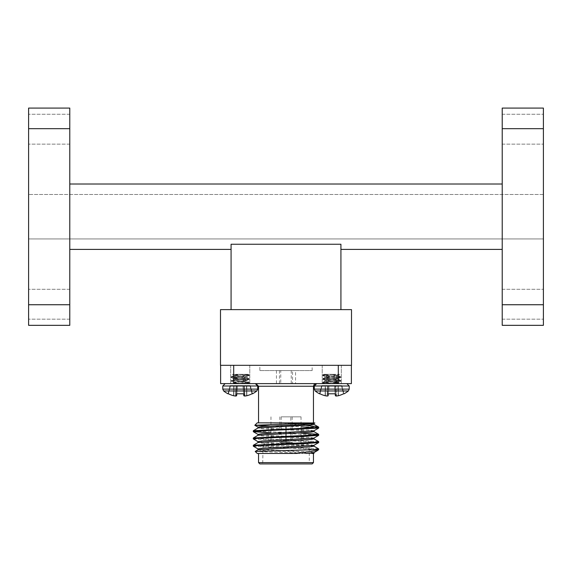 <?xml version="1.0" encoding="UTF-8"?>
<svg xmlns="http://www.w3.org/2000/svg" width="572" height="572" viewBox="0 0 572 572"><rect width="100%" height="100%" fill="white"/><g stroke="black" fill="none" stroke-linecap="round" stroke-linejoin="round"><path stroke-width="0.43" stroke-dasharray="2.86 2.15" d="M286.393 441.949L290.841 441.949L286.393 441.949L286.393 442.735L291.62 442.735L286.393 442.735L286.393 427.041L285.607 427.041L286.393 427.041L286.393 442.735L292.149 442.735L286.393 442.735L286.393 427.041L286.393 441.949M220.492 309.631L351.508 309.631L351.508 365.322L220.492 365.322L220.492 309.631M340.926 309.631L231.074 309.631L231.074 244.251L340.926 244.251L340.926 309.631L231.074 309.631L231.074 244.251L231.074 249.399L231.074 244.251L340.926 244.251L340.926 309.631L231.074 309.631L340.926 309.631L340.926 244.251L340.926 249.399L340.926 244.251L231.074 244.251L340.926 244.251L231.074 244.251L231.074 309.631M220.62 365.322L338.302 365.322L220.62 365.322L220.62 383.626L351.38 383.626L351.38 365.322L338.302 365.322L351.38 365.322M231.074 249.399L69.784 249.399L69.784 184.02L69.784 249.399M502.216 184.02L502.216 249.399L502.216 184.02L69.784 184.02M502.216 249.399L340.926 249.399M543.4 304.74L543.4 325.332L502.216 325.332L502.216 304.74L543.4 304.74L543.4 128.679L502.216 128.679L502.216 304.74M502.216 128.679L502.216 108.087L543.4 108.087L543.4 128.679M543.4 238.939L543.4 194.48L543.4 238.939L28.6 238.939L28.6 194.48L28.6 238.939L543.4 238.939M543.4 129.193L543.4 144.123L543.4 129.193M543.4 304.225L543.4 319.155L543.4 304.225M28.6 128.679L69.784 128.679L69.784 108.087L28.6 108.087L28.6 325.332L69.784 325.332L69.784 304.74L28.6 304.74M28.6 129.193L28.6 144.123L28.6 129.193M28.6 304.225L28.6 319.155L28.6 304.225M255.927 383.626L316.073 383.626L255.927 383.626M240.233 383.626L255.334 383.626L240.233 383.626M243.629 393.793L236.837 393.793L243.629 393.793L243.858 395.767L242.914 385.607L237.552 385.607L236.837 393.793L243.629 393.793L242.914 385.607L243.801 395.71L242.914 385.607L243.872 385.607L242.914 385.607L243.629 393.793L242.914 385.607L237.552 385.607L242.914 385.607L243.629 393.793L242.914 385.607L237.494 385.607L236.608 395.767L237.552 385.607L236.672 395.71L237.552 385.607L230.158 385.607L228.45 393.793L227.963 393.793L228.45 393.793A26.412 26.312 -0 0 0 233.569 395.71L233.569 395.71A26.412 26.312 0 0 1 228.45 393.793A26.412 26.312 180 0 0 233.569 395.71L233.748 385.607L237.552 385.607L236.837 393.793M236.608 395.767A26.212 9.989 -84.6 0 1 235.9 396.017L235.507 396.017L235.9 396.017A26.212 9.989 -84.6 0 0 236.608 395.767L237.494 385.607L236.608 395.767A26.212 9.989 95.4 0 1 235.9 396.017L235.507 396.017A26.212 24.124 -77.1 0 1 233.848 395.767A26.212 24.124 -77.1 0 0 235.507 396.017L236.2 385.607L235.507 396.017M243.858 395.767A26.212 9.989 84.6 0 0 244.573 396.017L244.966 396.017L244.573 396.017A26.212 9.989 84.6 0 1 243.858 395.767L242.971 385.607L246.446 385.607L242.971 385.607L243.858 395.767M244.573 396.017L243.872 385.607L244.573 396.017L243.872 385.607L244.573 396.017L244.966 396.017L244.265 385.607L244.966 396.017L244.265 385.607L243.872 385.607L244.265 385.607L244.966 396.017A26.212 24.124 77.1 0 0 246.618 395.767L246.618 395.767A26.212 24.124 77.1 0 1 244.966 396.017A26.212 24.124 -102.9 0 0 246.618 395.767L246.725 385.607L244.265 385.607L249.943 385.607L252.023 393.793L252.502 393.793L252.023 393.793A26.412 26.312 0 0 1 246.897 395.71A26.412 26.312 -0 0 0 252.023 393.793L252.502 393.793A26.448 26.448 0 0 0 256.821 390.962L223.652 390.962A26.448 26.448 0 0 0 227.963 393.793L228.45 393.793L230.158 385.607L233.748 385.607L233.569 395.71M246.897 395.71L246.725 385.607L246.897 395.71L246.725 385.607L250.307 385.607L246.725 385.607L250.307 385.607L252.023 393.793A26.412 26.312 180 0 1 246.897 395.71L246.446 385.607L246.618 395.767M325.525 383.626L346.861 383.626L316.666 383.626L341.312 383.626L322.222 383.626L341.312 383.626L329.343 383.626L338.252 382.575L329.343 383.626M328.142 395.767L329.086 385.607L325.554 385.607L329.029 385.607L328.142 395.767A26.212 9.989 95.4 0 1 327.427 396.017L327.034 396.017L327.427 396.017A26.212 9.989 95.4 0 0 328.142 395.767L329.086 385.607L328.371 393.793L335.163 393.793L328.371 393.793L328.199 395.71L329.086 385.607L328.371 393.793L329.086 385.607L334.448 385.607L335.328 395.71L334.448 385.607L341.841 385.607L329.029 385.607L328.371 393.793L335.163 393.793L334.448 385.607L335.392 395.767A26.212 9.989 -95.4 0 0 336.1 396.017A26.212 9.989 -95.4 0 1 335.392 395.767L334.506 385.607L335.328 395.71L334.448 385.607L335.163 393.793L334.448 385.607L329.086 385.607L335.406 385.607L334.506 385.607L335.392 395.767A26.212 9.989 84.6 0 0 336.1 396.017L336.493 396.017A26.212 24.124 -102.9 0 0 338.152 395.767A26.212 24.124 -102.9 0 1 336.493 396.017L336.1 396.017L336.493 396.017L335.8 385.607L335.406 385.607L337.973 385.607L335.8 385.607L336.493 396.017M338.152 395.767L337.973 385.607L338.431 395.71A26.412 26.312 0 0 0 343.55 393.793L341.477 385.607L343.55 393.793L341.477 385.607L338.252 385.607L341.477 385.607L343.55 393.793A26.412 26.312 180 0 1 338.431 395.71A26.412 26.312 180 0 0 343.55 393.793L344.037 393.793L341.841 385.607L344.037 393.793L343.55 393.793L344.037 393.793A26.448 26.448 0 0 0 348.348 390.962L315.179 390.962A26.448 26.448 0 0 0 319.498 393.793L319.977 393.793L322.057 385.607L319.977 393.793A26.412 26.312 0 0 0 325.103 395.71L325.275 385.607L325.103 395.71L325.275 385.607L321.693 385.607L325.275 385.607L325.103 395.71A26.412 26.312 180 0 1 319.977 393.793L319.498 393.793L319.977 393.793A26.412 26.312 180 0 0 325.103 395.71L325.382 395.767A26.212 24.124 102.9 0 0 327.034 396.017A26.212 24.124 102.9 0 1 325.382 395.767L325.554 385.607L322.057 385.607L327.735 385.607L325.275 385.607L325.382 395.767A26.212 24.124 -77.1 0 0 327.034 396.017L327.427 396.017L328.128 385.607L327.735 385.607L328.128 385.607L327.427 396.017M249.943 385.607L252.023 393.793L249.943 385.607M230.523 385.607L228.45 393.793L230.523 385.607M329.086 385.607L328.371 393.793L329.086 385.607M233.698 383.626L233.698 365.322M338.302 365.322L338.302 383.626M257.236 453.453L313.971 453.453L299.985 452.245L261.776 450.429L258.094 449.749M313.971 446.189L299.985 444.98L261.776 443.164L258.094 442.485M313.971 438.924L299.985 437.716L261.776 435.9L258.094 435.221M313.971 431.66L299.985 430.451L261.776 428.635L258.094 427.956M313.971 424.395L292.378 422.858L257.236 422.858M301.029 424.696L281.646 422.858M318.64 448.856L255.87 445.738M318.64 441.591L255.87 438.474M301.029 433.126L255.87 431.209M318.64 427.062L269.519 426.026M312.469 453.453L255.219 451.444M318.69 449.535L317.589 449.535L317.996 450.221M316.13 449.37L253.36 446.253M316.13 442.106L253.36 438.989M316.13 434.842L270.971 432.918M314.407 422.858L292.378 422.858M313.906 452.616L310.224 451.937L272.015 450.121L258.029 448.913M313.906 445.352L310.224 444.673L272.015 442.857L258.029 441.648M313.906 438.088L310.224 437.408L272.015 435.592L258.029 434.384M313.906 430.823L310.224 430.144L272.015 428.328L258.029 427.12M313.906 423.559L309.91 422.858M313.456 462.605L258.544 462.605M259.845 463.913L312.155 463.913M310.582 463.913L261.418 463.913L310.582 463.913L309.273 462.605L262.727 462.605L309.273 462.605L309.273 445.609L262.727 445.609L309.273 445.609L307.236 443.565M298.748 442.993L306.663 442.993M286 442.993L301.029 442.993L286 442.993M258.544 422.858L313.456 422.858L258.544 422.858M296.661 453.453L311.897 453.453M286 416.845L301.029 416.845L286 416.845M285.607 442.735L285.607 427.041L285.607 442.735L279.851 442.735L285.607 442.735L280.38 442.735L285.607 442.735L285.607 427.041L286.393 427.041L285.607 427.041L285.607 441.949L281.159 441.949L285.607 441.949L285.607 442.735M290.841 416.845L281.159 416.845L290.841 416.845L290.841 441.949L291.62 442.735M543.4 194.48L28.6 194.48L543.4 194.48M502.216 129.193L502.216 144.123L502.216 129.193M502.216 304.225L502.216 319.155L502.216 304.225M69.784 128.679L69.784 304.74M69.784 129.193L69.784 144.123L69.784 129.193M69.784 304.225L69.784 319.155L69.784 304.225M240.233 365.322L230.688 365.322L240.233 365.322M248.112 383.626L243.894 383.626L249.17 383.011L243.894 383.626L248.112 383.626L249.228 382.94L248.112 383.626M240.233 382.003L249.228 382.94L240.233 382.003M240.233 381.538L249.228 382.475L236.915 383.626L233.662 382.94L237.566 383.626L249.228 382.475L249.228 382.94L249.17 382.403L246.718 380.973L234.549 382.632L232.404 383.626L234.549 382.632L246.718 380.973L249.17 382.403L231.238 380.609L240.233 381.538M240.233 375.933L231.238 376.869L249.228 378.736L232.447 380.294L231.302 380.53L231.238 381.074L234.549 382.782L242.657 383.626L234.549 382.782L231.238 381.074L240.233 380.137L231.238 381.074L231.302 380.53L233.748 379.107L246.718 380.973L233.748 379.107L231.302 380.53L249.228 378.736L249.17 379.279L248.026 379.515L240.233 380.137L249.17 379.279L245.924 380.916L234.549 382.16L233.662 382.94L234.549 382.16L245.924 380.916L249.17 379.279L240.233 378.271L249.228 379.207L249.228 378.736L246.718 377.234L233.748 379.107L246.718 377.234L249.17 378.664L231.238 376.869L231.302 377.413L232.447 377.649L240.233 378.271L231.302 377.413L233.748 378.836L245.924 380.294L246.804 381.074L245.924 380.294L234.549 379.05L231.302 377.413L240.233 376.405L231.238 377.334L231.302 376.798L233.748 375.368L246.718 377.234L233.748 375.368L231.302 376.798L249.228 375.003L240.233 375.933M242.835 374.295L233.748 375.368L242.835 374.295L248.026 374.689L249.17 374.925L249.17 375.539L240.233 376.405L249.17 375.539L246.718 376.969L234.549 378.428L233.662 379.207L234.549 378.428L245.924 377.177L249.17 375.539L240.233 374.531L249.228 375.468L249.228 375.003L243.651 374.295L232.368 374.295L234.549 375.311L245.924 376.555L246.804 377.334L245.924 376.555L234.549 375.311L232.368 374.295L243.651 374.295L236.672 374.295L233.662 375.003L233.662 375.468L234.549 374.689L242.835 374.295M248.084 374.295L243.651 374.295L248.084 374.295L249.17 374.925L248.084 374.295M295.545 370.556L276.455 370.556L295.545 370.556L295.545 383.626L276.455 383.626L295.545 383.626M292.535 383.626L279.465 383.626L292.535 383.626L292.535 370.556L279.465 370.556L292.535 370.556M280.766 370.556L291.234 370.556L280.766 370.556L280.766 383.626L291.234 383.626L280.766 383.626M291.234 370.556L291.234 383.626M286 365.322L312.155 365.322L286 365.322M259.845 370.556L312.155 370.556L259.845 370.556L259.845 365.322M331.767 365.322L341.312 365.322L331.767 365.322M335.085 383.626L322.772 382.475L334.434 383.626L338.338 382.94L337.451 382.16L326.076 380.916L322.83 379.279L322.772 378.736L322.772 379.207L340.697 377.413L322.772 379.207L326.076 380.916L337.451 382.16L338.338 382.94L326.076 381.381L325.196 380.609L337.451 379.05L340.697 377.413L340.762 376.869L340.762 377.334L322.83 375.539L340.762 377.334L337.451 379.05L326.076 380.294L322.83 382.403L340.762 380.609L322.83 382.403L326.076 380.759L337.451 379.515L338.338 378.736L326.076 377.177L322.83 375.539L322.772 375.003L322.772 375.468L331.767 374.531L322.83 375.539L326.076 377.177L337.451 378.428L340.697 380.53L322.772 378.736L340.697 380.53L337.451 378.893L325.196 377.334L326.076 376.555L337.451 375.311L339.632 374.295L331.767 374.531L339.632 374.295L338.252 375.103L326.076 376.555L322.83 378.664L340.762 376.869L322.83 378.664L326.076 377.027L338.338 375.468L337.451 374.689L334.262 374.295L338.338 375.003L338.338 375.468L340.697 376.798L322.772 375.003L323.916 374.295L322.83 374.925L328.349 374.295L322.83 374.925L323.974 375.311L340.697 376.798L338.252 375.368L329.165 374.295L323.916 374.295L335.328 374.295L328.349 374.295L335.328 374.295L329.165 374.295L338.252 375.368L325.196 377.334L338.338 379.207L325.196 381.074L337.451 382.632L339.596 383.626L338.252 382.84L334.434 383.626L338.274 383.626M323.888 383.626L322.772 382.475L322.772 382.94L340.697 381.145L338.252 382.575L340.697 381.145L340.762 380.609L340.762 381.074L322.83 379.279L340.762 381.074L323.974 382.632L322.83 383.011L328.106 383.626L323.888 383.626L322.83 383.011L328.106 383.626M258.544 386.243L313.456 386.243M257.7 386L257.7 389.117L222.765 389.117L257.7 389.117L222.765 389.117L222.765 386L257.7 386L222.765 386L257.7 386L255.334 383.626M236.593 385.607L235.9 396.017L236.593 385.607M234.027 385.607L233.848 395.767L234.027 385.607M314.3 386L314.3 389.117L349.235 389.117L314.3 389.117L349.235 389.117L349.235 386L314.3 386L349.235 386L314.3 386L316.666 383.626M327.034 396.017L327.735 385.607L327.034 396.017M335.406 385.607L336.1 396.017L335.406 385.607M338.431 395.71L338.252 385.607L338.431 395.71M222.765 386L225.139 383.626M250.307 385.607L252.502 393.793L250.307 385.607M230.158 385.607L227.963 393.793L230.158 385.607M349.235 386L346.861 383.626M321.693 385.607L319.498 393.793L321.693 385.607M263.07 445.259L262.727 462.605L261.418 463.913M265.337 442.993L264.028 444.308M270.971 416.845L270.971 429.493M270.971 430.401L270.971 436.758M270.971 437.666L270.971 442.993M301.029 416.845L301.029 428.378M301.029 429.286L301.029 435.642M301.029 436.55L301.029 442.907M279.851 416.845L279.851 442.735M292.149 416.845L292.149 442.735M281.159 416.845L281.159 441.949L280.38 442.735M502.216 319.155L543.4 319.155L502.216 319.155M502.216 289.296L543.4 289.296L502.216 289.296M502.216 144.123L543.4 144.123L502.216 144.123M502.216 114.264L543.4 114.264L502.216 114.264M69.784 289.296L28.6 289.296L69.784 289.296M69.784 319.155L28.6 319.155L69.784 319.155M69.784 114.264L28.6 114.264L69.784 114.264M69.784 144.123L28.6 144.123L69.784 144.123M230.688 365.322L230.688 383.626L230.688 365.322M249.778 365.322L249.778 383.626L249.778 365.322M276.455 370.556L276.455 383.626M279.465 370.556L279.465 383.626M312.155 370.556L312.155 365.322M322.222 365.322L322.222 383.626L322.222 365.322M341.312 365.322L341.312 383.626L341.312 365.322"/><path stroke-width="0.86" d="M231.074 309.631L220.492 309.631L220.492 365.322L351.508 365.322L351.508 309.631L340.926 309.631L340.926 244.251L231.074 244.251L231.074 309.631L340.926 309.631M69.784 184.02L502.216 184.02M69.784 249.399L231.074 249.399M340.926 249.399L502.216 249.399M543.4 128.679L543.4 108.087L502.216 108.087L502.216 128.679L543.4 128.679L543.4 304.74L502.216 304.74L502.216 128.679M502.216 304.74L502.216 325.332L543.4 325.332L543.4 304.74M28.6 304.74L69.784 304.74L69.784 325.332L28.6 325.332L28.6 108.087L69.784 108.087L69.784 128.679L28.6 128.679M255.927 383.626L258.544 386.243L258.544 422.858M243.629 393.793L243.858 395.767L243.629 393.793L243.801 395.71L243.629 393.793L236.837 393.793L236.608 395.767A26.212 9.989 95.4 0 1 235.9 396.017L235.507 396.017A26.212 24.124 102.9 0 1 233.848 395.767A26.212 24.124 102.9 0 0 235.507 396.017L235.9 396.017M336.1 396.017L336.493 396.017A26.212 24.124 77.1 0 0 338.152 395.767L338.152 395.767A26.212 24.124 77.1 0 1 336.493 396.017L336.1 396.017A26.212 9.989 84.6 0 1 335.392 395.767L335.163 393.793L335.392 395.767L335.163 393.793L328.371 393.793L328.142 395.767A26.212 9.989 -84.6 0 1 327.427 396.017L327.034 396.017L327.427 396.017A26.212 9.989 -84.6 0 0 328.142 395.767M327.034 396.017A26.212 24.124 -77.1 0 1 325.382 395.767L325.103 395.71A26.412 26.312 -0 0 1 319.977 393.793L319.498 393.793A26.448 26.448 0 0 1 315.179 390.962L348.348 390.962L349.235 389.117L348.348 390.962A26.448 26.448 0 0 1 344.037 393.793L343.55 393.793A26.412 26.312 -0 0 1 338.431 395.71L338.152 395.767M244.573 396.017A26.212 9.989 -95.4 0 1 243.858 395.767A26.212 9.989 -95.4 0 0 244.573 396.017L244.966 396.017L244.573 396.017M246.618 395.767L246.618 395.767A26.212 24.124 -102.9 0 1 244.966 396.017M233.569 395.71L233.569 395.71A26.412 26.312 180 0 1 228.45 393.793L227.963 393.793A26.448 26.448 0 0 1 223.652 390.962L222.765 389.117L222.765 386L257.7 386L257.7 389.117L256.821 390.962L257.7 389.117L222.765 389.117L223.652 390.962L256.821 390.962A26.448 26.448 0 0 1 252.502 393.793L252.023 393.793A26.412 26.312 180 0 1 246.897 395.71M236.608 395.767L236.837 393.793M351.38 365.322L351.38 383.626L220.62 383.626L220.62 365.322M338.302 383.626L338.302 365.322M233.698 365.322L233.698 383.626M255.241 451.401L318.69 449.535L317.796 450.371L296.661 453.453L257.236 453.453L255.219 451.444L258.094 449.749L310.224 446.796L313.971 446.189L313.971 445.281M255.87 445.738L253.31 445.281L258.094 442.485L310.224 439.532L313.971 438.924L313.971 438.016M255.87 438.474L253.31 438.016L258.094 435.221L310.224 432.268L313.971 431.66L313.971 430.752M255.87 431.209L253.31 430.752L258.094 427.956L310.224 425.003L313.971 424.395L313.971 423.487M317.195 426.776L301.029 424.696M314.142 449.535L318.69 448.913L313.906 446.117M253.36 445.223L314.307 442.256L318.69 441.648L313.906 438.853M253.36 437.959L314.307 434.992L318.64 434.327L301.029 433.126M253.36 430.695L314.307 427.727L318.69 427.12L313.906 424.324M311.897 453.453L313.878 453.453M317.589 449.535L316.13 449.37M258.094 448.984L253.31 446.189L257.693 445.581L302.345 443.765L318.64 442.621L316.13 442.106M258.094 441.72L253.31 438.924L257.693 438.316L302.345 436.5L318.64 435.356L316.13 434.842M270.971 432.918L253.31 431.66L257.693 431.052L318.64 428.092L301.301 426.776M314.865 422.958L254.819 425.268L269.519 426.026M305.956 453.453L313.906 452.616L317.796 450.371M258.029 449.821L258.029 448.913L261.776 448.305L313.906 445.352L318.64 442.621M258.029 442.556L258.029 441.648L261.776 441.041L313.906 438.088L318.64 435.356M258.029 435.292L258.029 434.384L261.776 433.776L313.906 430.823L318.64 428.092M258.029 428.028L258.029 427.12L261.776 426.512L299.985 424.696L313.906 423.559L314.865 423.008M258.544 462.605L313.456 462.605L312.155 463.913L259.845 463.913L258.544 462.605L258.544 453.453M298.748 442.993L306.663 442.993L307.236 443.565M254.819 425.268L257.236 422.858L314.879 422.965M313.456 453.453L313.456 462.605M69.784 304.74L69.784 128.679M329.343 383.626L325.525 383.626M339.596 383.626L338.274 383.626M313.456 422.858L313.456 386.243L258.544 386.243M349.235 386L349.235 389.117L314.3 389.117L315.179 390.962L314.3 389.117L314.3 386L349.235 386L346.861 383.626M313.456 386.243L314.214 384.413L316.073 383.626M257.7 386L255.334 383.626M222.765 386L225.139 383.626M314.3 386L316.666 383.626M313.906 431.588L318.64 434.327M253.36 431.724L258.094 434.455M254.833 425.311L258.094 427.191M313.971 452.545L313.971 453.453M264.028 444.308L263.07 445.259M318.69 449.535L318.69 448.913M318.69 442.556L318.69 441.648M318.69 435.292L318.69 434.384M318.69 428.028L318.69 427.12M253.31 446.189L253.31 445.281M253.31 438.924L253.31 438.016M253.31 431.66L253.31 430.752M270.971 429.493L270.971 430.401M270.971 436.758L270.971 437.666M301.029 428.378L301.029 429.286M301.029 435.642L301.029 436.55"/></g></svg>
